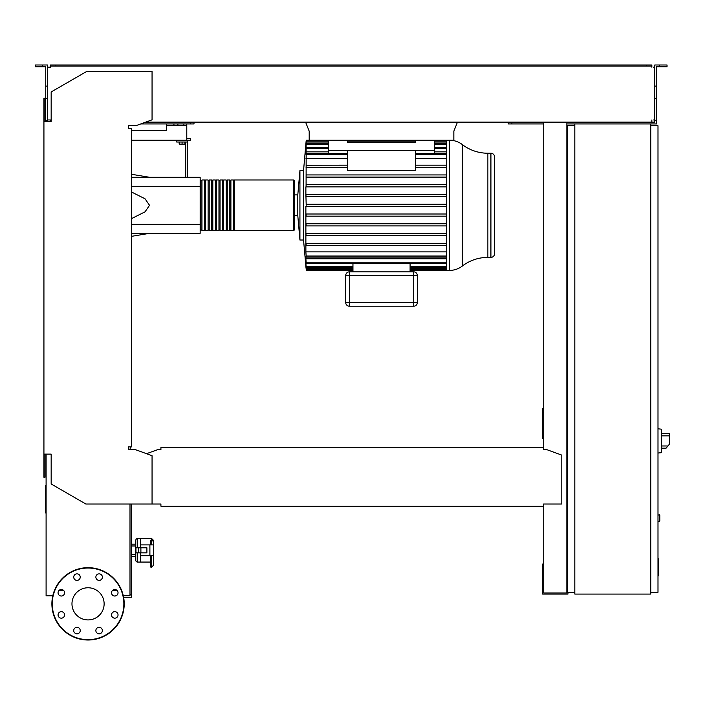 <?xml version="1.0" encoding="UTF-8"?>
<svg xmlns="http://www.w3.org/2000/svg" width="705" height="705" viewBox="0 0 705 705"><rect width="100%" height="100%" fill="white"/><g stroke="black" fill="none" stroke-linecap="round" stroke-linejoin="round"><path stroke-width="1.06" d="M657.994 558.906L658.717 558.906L658.717 571.385L657.994 571.385M658.717 569.887L657.994 569.887M658.717 571.385L658.717 575.721L657.994 575.721M658.717 575.721L657.994 575.985M661.616 449.966L661.616 431.883M661.792 448.151L666.11 448.151L669.75 443.815L669.75 433.69L661.792 433.69M657.994 428.807L661.616 429.186L661.616 452.654L657.994 453.033M657.994 514.879L659.801 515.24L659.801 521.021L657.994 521.383M650.768 123.939L650.768 594.077L574.822 594.077L574.822 123.939L656.549 123.939L656.549 120.326L654.742 120.326L654.742 64.992L659.624 64.992L659.624 66.808L656.549 66.808L656.549 120.326M574.822 125.754L567.587 125.754L567.587 592.27L574.822 592.27M650.768 592.27L657.994 592.27L657.994 125.754L650.768 125.754M115.955 595.804L114.448 596.007M123.604 597.25L131.447 597.25L131.447 504.031M130.002 594.359L131.447 594.359M309.195 139.132L309.195 131.174L305.573 122.132M457.466 122.132L453.853 131.174L453.853 139.132M309.195 131.174L309.195 140.216L453.853 140.216L453.853 131.174M186.781 123.939L186.781 125.754L166.53 125.754L166.53 123.939M183.882 123.939L183.882 125.754M177.916 123.939L177.916 125.754M173.941 123.939L173.941 125.754M186.781 125.754L186.781 138.409L190.394 138.409L190.394 140.216L186.781 140.216L186.781 138.409M131.447 130.451L166.53 130.451L166.53 125.754M186.781 140.216L131.447 140.216M462.295 144.56L462.295 266.067A21.009 21.009 0 0 1 449.508 270.412L449.508 140.216A21.009 21.009 0 0 1 462.295 144.56A42.027 42.027 0 0 0 487.878 153.232L487.878 257.387L490.918 257.387A3.613 3.613 0 0 0 494.531 253.774L494.531 156.854A3.613 3.613 0 0 0 490.918 153.232L490.918 257.387M462.295 266.067A42.027 42.027 0 0 1 487.878 257.387M446.512 140.216L446.512 270.412L410.09 270.412M293.465 179.995L293.465 230.623L234.518 230.623L234.518 179.995L293.465 179.995A0.723 0.723 0 0 1 294.188 180.718L294.188 194.897L297.801 194.897L299.925 170.592L303.547 170.592L303.547 240.026L305.935 266.781M299.925 170.592L299.925 240.026L303.547 240.026M297.801 194.897L297.801 215.73L299.925 240.026M306.199 205.314L305.882 194.465L306.093 196.633L446.512 196.633M446.512 186.869L305.882 186.869L305.882 194.465M446.512 184.701L306.137 184.701L306.076 186.869L306.164 154.598C306.226 153.196 306.181 153.196 306.049 154.598C306.181 153.196 306.226 153.196 306.164 154.598L347.53 154.598M306.164 141.3L306.093 142.049C306.226 140.647 306.234 140.647 306.12 142.049C306.226 140.647 306.234 140.647 306.12 142.049L306.076 144.349C306.217 142.956 306.234 142.956 306.137 144.349L306.067 148.394C306.199 147.001 306.234 147.001 306.155 148.394L306.049 154.598M306.067 148.394C306.199 147.001 306.234 147.001 306.155 148.394L328.363 148.394M306.076 144.349C306.217 142.956 306.234 142.956 306.137 144.349L328.363 144.349M306.111 141.3L303.547 170.592M306.19 165.252L347.53 165.173M446.512 177.105L306.067 177.105L306.155 174.937L446.512 174.937M328.363 140.216L328.363 150.341L434.685 150.341L434.685 153.514M328.363 150.341L328.363 153.514M415.518 150.341L415.518 170.31L347.53 170.31L347.53 150.341M347.53 167.341L306.049 167.341M446.512 167.341L415.518 167.341M446.512 165.173L415.518 165.173M347.53 158.748L305.882 158.748M446.512 158.748L415.518 158.748M413.712 306.208A3.613 3.613 0 0 0 417.325 302.595L417.325 275.47A3.613 3.613 0 0 0 413.712 271.857L349.336 271.857A3.613 3.613 0 0 0 345.723 275.47L345.723 302.595A3.613 3.613 0 0 0 349.336 306.208L413.712 306.208L413.712 302.595L345.723 302.595L345.723 275.47L349.336 275.47L349.336 271.857M352.949 263.309L352.949 271.857M410.09 263.309L410.09 271.857M352.949 268.57L306.12 268.57C306.226 269.971 306.234 269.971 306.12 268.57C306.226 269.971 306.234 269.971 306.12 268.57L305.882 266.781M306.067 262.225C306.199 263.626 306.234 263.626 306.155 262.225C306.234 263.626 306.199 263.626 306.067 262.225L306.173 263.229M306.12 268.57L306.04 265.829M305.882 265.829L305.882 263.961L306.076 266.27C306.217 267.671 306.234 267.671 306.137 266.27L305.882 263.229M306.076 266.27C306.217 267.671 306.234 267.671 306.137 266.27L352.949 266.27M446.512 206.398L305.882 206.398L305.882 251.879L446.512 251.879M446.512 262.225L306.155 262.225L305.882 258.761L446.512 258.761M306.049 256.03C306.181 257.422 306.226 257.422 306.164 256.03C306.226 257.422 306.181 257.422 306.049 256.03L305.882 258.761M446.512 256.03L306.164 256.03L305.882 251.879M446.512 243.287L306.049 243.287L306.164 245.455L446.512 245.455M305.882 233.522L306.155 235.69L446.512 235.69M446.512 223.758L306.076 223.758L306.137 225.926L446.512 225.926M446.512 213.994L306.093 213.994L306.12 216.162L446.512 216.162M446.512 233.522L306.067 233.522M446.512 204.23L306.111 204.23M446.512 194.465L306.12 194.465M446.512 151.866L434.685 151.866M328.363 151.866L305.882 151.866M415.518 140.216L415.518 142.745L347.53 142.745L347.53 140.216M434.685 140.216L434.685 150.341M200.158 229.9A0.723 0.723 0 0 0 200.881 230.623L200.881 179.995A0.723 0.723 0 0 0 200.158 180.718M293.465 230.623A0.723 0.723 0 0 0 294.188 229.9L294.188 180.718M297.801 215.73L294.188 215.73L294.188 229.9M201.965 180.718L200.881 180.718M201.965 229.9L200.881 229.9M233.425 230.623L230.896 230.623L230.896 179.995L233.425 179.995L233.425 230.623M229.812 230.623L227.283 230.623L227.283 179.995L229.812 179.995L229.812 230.623M226.199 230.623L223.661 230.623L223.661 179.995L226.199 179.995L226.199 230.623M222.577 230.623L220.048 230.623L220.048 179.995L222.577 179.995L222.577 230.623M218.964 230.623L216.435 230.623L216.435 179.995L218.964 179.995L218.964 230.623M215.351 230.623L212.813 230.623L212.813 179.995L215.351 179.995L215.351 230.623M211.729 230.623L209.2 230.623L209.2 179.995L211.729 179.995L211.729 230.623M208.116 230.623L205.587 230.623L205.587 179.995L208.116 179.995L208.116 230.623M204.494 230.623L201.965 230.623L201.965 179.995L204.494 179.995L204.494 230.623M205.587 180.718L204.494 180.718M205.587 229.9L204.494 229.9M209.2 180.718L208.116 180.718M209.2 229.9L208.116 229.9M212.813 180.718L211.729 180.718M212.813 229.9L211.729 229.9M216.435 180.718L215.351 180.718M216.435 229.9L215.351 229.9M220.048 180.718L218.964 180.718M220.048 229.9L218.964 229.9M223.661 180.718L222.577 180.718M223.661 229.9L222.577 229.9M227.283 180.718L226.199 180.718M227.283 229.9L226.199 229.9M230.896 180.718L229.812 180.718M230.896 229.9L229.812 229.9M234.518 180.718L233.425 180.718M234.518 229.9L233.425 229.9M179.185 142.022L179.185 144.12L184.966 144.12L184.966 142.022M182.075 142.022L182.075 144.12M187.504 177.281L187.504 142.022L176.655 142.022L176.655 140.216M187.504 142.022L187.504 140.216M185.697 142.022L185.697 177.281M131.447 177.281L200.158 177.281L200.158 233.337L131.447 233.337M200.158 224.296L131.447 224.296M200.158 186.323L131.447 186.323M131.447 218.656L145.045 211.826L149.53 205.314L145.045 198.792L131.447 191.971M140.489 552.852L140.489 562.07L150.791 562.07M137.598 547.785L137.598 538.567A1.807 1.807 0 0 0 135.783 540.374L135.783 560.264L135.783 556.465L131.447 556.465M137.598 552.852L137.598 562.07A1.807 1.807 0 0 1 135.783 560.264M131.447 545.978L135.783 545.978L135.783 540.374M131.447 554.659L135.783 554.659L135.783 556.465M150.791 544.894L150.791 540.691L151.698 540.691L151.698 538.567L140.489 538.567L140.489 547.785M135.783 544.172L131.447 544.172M46.098 485.384L45.358 485.384L45.358 512.905L46.098 512.905M137.598 538.567L140.489 538.567L140.489 544.894L149.892 544.894L149.892 555.743L153.505 555.743L153.505 558.466M149.892 555.743L140.489 555.743L140.489 562.07L137.598 562.07M140.894 552.852L146.904 552.852L146.904 547.785L135.968 547.785L135.968 552.852L140.894 552.852L140.894 547.785M138.48 547.785L138.48 552.852M149.892 544.894L153.505 544.894L153.505 540.374L153.505 565.19L151.698 567.128L150.791 567.128L150.791 555.743M104.128 603.841A16.074 16.074 0 0 1 88.046 619.915A16.074 16.074 0 0 1 71.972 603.841A16.074 16.074 0 0 1 88.046 587.767A16.074 16.074 0 0 1 104.128 603.841M95.862 630.57A3.252 3.252 0 0 1 99.123 627.318A3.252 3.252 0 0 1 102.375 630.57A3.252 3.252 0 0 1 99.123 633.821A3.252 3.252 0 0 1 95.862 630.57M74.677 628.27A3.252 3.252 0 0 1 79.277 628.27A3.252 3.252 0 0 1 79.277 632.87A3.252 3.252 0 0 1 74.677 632.87A3.252 3.252 0 0 1 74.677 628.27M61.317 611.658A3.252 3.252 0 0 1 64.578 614.91A3.252 3.252 0 0 1 61.317 618.17A3.252 3.252 0 0 1 58.066 614.91A3.252 3.252 0 0 1 61.317 611.658M63.626 590.464A3.252 3.252 0 0 1 63.626 595.073A3.252 3.252 0 0 1 59.017 595.073A3.252 3.252 0 0 1 59.017 590.464A3.252 3.252 0 0 1 63.626 590.464M80.229 577.113A3.252 3.252 0 0 1 76.977 580.365A3.252 3.252 0 0 1 73.725 577.113A3.252 3.252 0 0 1 76.977 573.861A3.252 3.252 0 0 1 80.229 577.113M101.423 579.413A3.252 3.252 0 0 1 96.823 579.413A3.252 3.252 0 0 1 96.823 574.813A3.252 3.252 0 0 1 101.423 574.813A3.252 3.252 0 0 1 101.423 579.413M114.783 596.025A3.252 3.252 0 0 1 111.522 592.773A3.252 3.252 0 0 1 114.783 589.512A3.252 3.252 0 0 1 118.035 592.773A3.252 3.252 0 0 1 114.783 596.025M112.474 617.21A3.252 3.252 0 0 1 112.474 612.61A3.252 3.252 0 0 1 117.083 612.61A3.252 3.252 0 0 1 117.083 617.21A3.252 3.252 0 0 1 112.474 617.21M88.046 567.675A36.166 36.166 0 0 0 51.888 603.841A36.166 36.166 0 0 0 88.046 640.008A36.166 36.166 0 0 0 124.212 603.841A36.166 36.166 0 0 0 88.046 567.675A36.166 36.166 0 0 1 124.212 603.841A36.166 36.166 0 0 1 88.046 640.008M160.916 504.454L160.916 506.199L543.537 506.199L543.537 504.454M130.002 449.781L130.363 446.891M130.363 128.645L128.557 128.645L128.557 125.754L135.783 125.754L152.06 119.824L152.06 71.505L86.6 71.505L51.165 91.967L51.165 121.41L43.93 121.41L43.93 477.267L45.014 477.267L45.014 454.117L46.098 454.117L46.098 595.804L52.787 595.804M48.627 119.965L50.443 119.965L50.443 121.41L47.543 121.41L47.543 86.098L45.737 86.098L45.737 121.41L45.014 121.41L45.014 98.268L43.93 98.268L43.93 121.41M543.537 448.697L543.537 447.613L543.537 448.697M543.537 447.613L160.916 447.613L160.916 449.781L157.303 449.781L146.543 453.694M160.916 447.613L160.916 449.781M543.537 504.031L561.797 504.031L561.797 455.113L547.15 449.781L543.537 449.781M43.93 454.117L51.165 454.117L51.165 483.983L85.878 504.031L160.916 504.031M152.06 504.031L152.06 455.703L135.783 449.781L128.557 449.781L128.557 446.891L131.447 446.891L131.447 128.645L128.557 128.645L128.557 125.754M130.002 504.031L130.002 595.804L123.313 595.804M63.529 590.376L59.114 590.376M116.986 590.376L112.571 590.376M42.661 66.808L42.661 64.992L35.25 64.992L35.25 66.808L45.737 66.808L45.737 86.098M140.753 123.939L194.007 123.939L194.007 122.132M190.394 123.939L190.394 122.132M45.737 120.326L47.543 120.326M45.737 98.629L47.543 98.629L47.543 64.992L42.661 64.992M654.742 120.326L654.742 122.132L651.852 122.132L651.852 119.965L651.852 121.049M567.587 408.556L566.864 408.556M543.714 408.556L542.63 408.556L542.63 438.572L543.714 438.572M543.714 412.531L542.63 412.531M566.864 436.043L567.587 436.043M566.864 412.531L567.587 412.531M543.714 122.132L543.714 449.781M543.714 504.031L543.714 592.993L566.864 592.993L566.864 122.132M567.948 592.27L567.948 594.077L542.63 594.077L542.63 564.062L543.714 564.062M566.864 566.591L567.587 566.591M566.864 590.103L567.587 590.103M543.714 590.103L542.63 590.103M543.714 123.939L508.279 123.939L508.279 122.132M574.822 123.939L566.864 123.939M654.742 119.965L653.658 119.965M653.658 67.169L654.742 67.169M50.443 66.076L55.862 66.076L55.862 64.992L50.443 64.992L50.443 67.169L48.627 67.169M145.724 122.132L651.852 122.132M651.852 67.169L651.852 66.076L55.862 66.076M47.543 67.169L50.443 67.169M50.443 121.049L50.443 119.965L47.543 119.965M55.862 64.992L646.423 64.992L646.423 66.076M646.423 64.992L651.852 64.992L651.852 66.076M659.624 64.992L667.036 64.992L667.036 66.808L659.624 66.808M511.892 123.939L511.892 122.132M656.549 98.629L654.742 98.629M656.549 86.098L654.742 86.098M658.717 565.154L657.994 565.154M658.717 560.404L657.994 560.404M667.926 445.983L661.792 445.983M661.792 435.857L669.75 435.857M659.439 514.879L659.439 521.383M446.512 154.598L415.518 154.598M417.325 302.595L413.712 302.595L413.712 275.47L417.325 275.47M413.712 271.857L413.712 275.47L349.336 275.47L349.336 306.208M446.512 268.57L410.09 268.57M446.512 266.27L410.09 266.27M446.512 144.349L434.685 144.349M446.512 142.049L434.685 142.049M415.518 142.049L347.53 142.049M328.363 142.049L306.12 142.049M446.512 148.394L434.685 148.394M151.698 555.743L151.698 567.128M151.698 544.894L151.698 540.691A1.807 1.48 0 0 1 153.505 542.171M88.046 639.647A35.805 35.805 0 0 1 52.249 603.841A35.805 35.805 0 0 1 88.046 568.036A35.805 35.805 0 0 1 123.851 603.841A35.805 35.805 0 0 1 88.046 639.647M487.878 153.232L490.918 153.232M347.53 153.514L306.181 153.514M352.949 270.412L306.199 270.412M446.512 269.662L410.09 269.662M352.949 269.662L306.199 269.662M446.512 267.354L410.09 267.354M352.949 267.354L306.199 267.354M446.512 257.113L306.181 257.113M446.512 263.309L306.19 263.309M415.518 153.514L446.512 153.514M306.199 143.265L328.363 143.265M434.685 143.265L446.512 143.265M306.199 140.965L328.363 140.965M347.53 140.965L415.518 140.965M434.685 140.965L446.512 140.965M306.19 147.31L328.363 147.31M434.685 147.31L446.512 147.31M309.195 140.216L306.199 140.216M446.512 270.412L449.508 270.412M149.53 177.281L131.447 174.267M149.53 233.337L131.447 236.351M151.698 538.567L153.505 540.374"/></g></svg>
